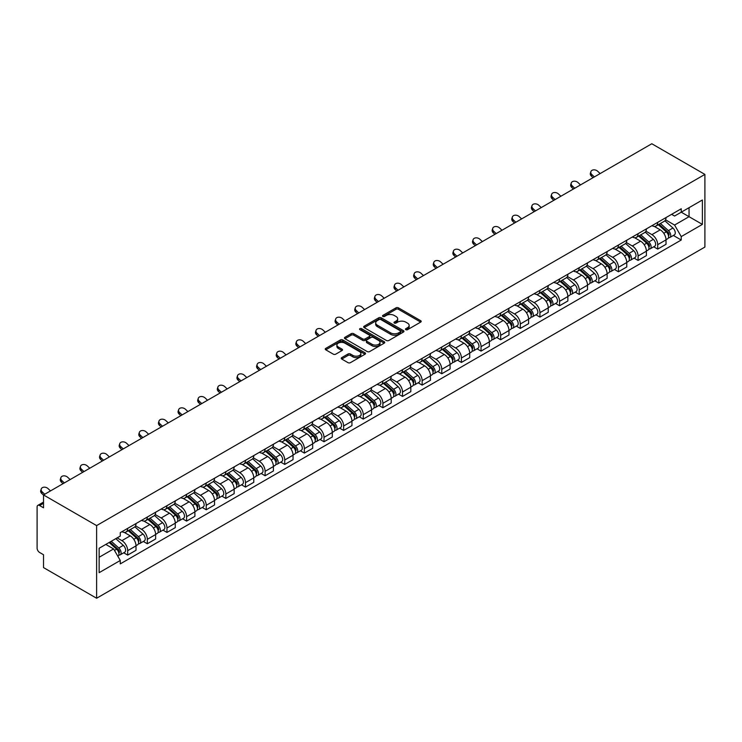 <?xml version="1.0" encoding="UTF-8"?>
<svg xmlns="http://www.w3.org/2000/svg" width="742" height="742" viewBox="0 0 742 742"><rect width="100%" height="100%" fill="white"/><g stroke="black" fill="none" stroke-linecap="round" stroke-linejoin="round"><path stroke-width="1.11" d="M405.828 329.68A1.224 0.705 0 0 0 407.562 329.68L420.677 322.102A1.744 1.011 0 0 0 421.196 321.397A1.744 1.011 0 0 0 420.677 320.683L398.445 307.847A1.744 1.011 0 0 0 395.978 307.847L382.853 315.424A1.224 0.705 0 0 0 382.501 315.916A1.224 0.705 0 0 0 382.853 316.417A1.224 0.705 0 0 0 384.588 316.417L386.285 315.443A5.593 3.228 0 0 1 394.188 315.443L396.043 316.509A5.593 3.228 0 0 1 397.675 318.791A5.593 3.228 0 0 1 396.043 321.073L394.345 322.056A1.224 0.705 0 0 0 393.983 322.547A1.224 0.705 0 0 0 394.345 323.048A1.224 0.705 0 0 0 396.07 323.048L397.768 322.074A5.593 3.228 0 0 1 405.67 322.074L407.525 323.141A5.593 3.228 0 0 1 409.167 325.423A5.593 3.228 0 0 1 407.525 327.704L405.828 328.687A1.224 0.705 0 0 0 405.466 329.188A1.224 0.705 0 0 0 405.828 329.68L405.828 328.687M341.756 357.616A1.744 1.011 0 0 0 341.246 358.33A1.744 1.011 0 0 0 341.756 359.045L347.989 362.643A1.744 1.011 0 0 0 350.465 362.643L365.036 354.231A1.744 1.011 0 0 0 365.546 353.517A1.744 1.011 0 0 0 365.036 352.802L342.804 339.966A1.744 1.011 0 0 0 340.337 339.966L325.757 348.388A1.744 1.011 0 0 0 325.246 349.102A1.744 1.011 0 0 0 325.757 349.807L333.297 354.157A1.744 1.011 0 0 0 335.764 354.157L342.006 350.558A1.744 1.011 0 0 0 342.516 349.844A1.744 1.011 0 0 0 342.006 349.13L338.269 346.978A4.675 2.699 0 0 1 336.896 345.067A4.675 2.699 0 0 1 339.78 342.572A4.675 2.699 0 0 1 344.872 343.156L359.508 351.615A4.675 2.699 0 0 1 360.881 353.517A4.675 2.699 0 0 1 357.996 356.012A4.675 2.699 0 0 1 352.904 355.427L350.465 354.017A1.744 1.011 0 0 0 347.989 354.017L341.756 357.616L341.756 359.045M96.618 525.596L43.518 494.942L651.801 143.753L704.9 174.407L96.618 525.596L96.618 598.247L704.9 247.058L704.9 174.407M386.406 340.467A1.744 1.011 0 0 0 388.873 340.467L403.453 332.054A1.744 1.011 0 0 0 403.963 331.34A1.744 1.011 0 0 0 403.453 330.626L381.221 317.789A1.744 1.011 0 0 0 378.745 317.789L364.174 326.211A1.744 1.011 0 0 0 363.663 326.916A1.744 1.011 0 0 0 364.174 327.63L386.406 340.467M360.399 329.949A1.224 0.705 0 0 1 361.642 330.116L361.642 328.669L384.245 341.719A1.744 1.011 0 0 1 384.755 342.433A1.744 1.011 0 0 1 384.245 343.147L369.674 351.56A1.744 1.011 0 0 1 367.197 351.56L344.965 338.723L351.207 335.143L351.207 333.696L344.965 337.295A1.744 1.011 0 0 0 344.455 338.009A1.744 1.011 0 0 0 344.965 338.723L344.965 337.295M351.207 335.143A1.744 1.011 0 0 1 353.674 335.143L353.674 333.696A1.744 1.011 0 0 0 351.207 333.696M353.674 333.696L362.69 338.899A1.744 1.011 0 0 0 365.157 338.899L369.303 336.516A1.744 1.011 0 0 0 369.813 335.801A1.744 1.011 0 0 0 369.303 335.087L359.916 329.661A1.224 0.705 0 0 1 359.555 329.17A1.224 0.705 0 0 1 360.306 328.511A1.224 0.705 0 0 1 361.642 328.669M43.518 494.942L43.518 507.797L39.614 505.543A3.562 2.059 -120 0 0 37.833 505.367A3.562 2.059 -120 0 0 37.1 506.999L37.1 548.115A3.562 2.059 -120 0 0 39.614 552.475L43.518 554.728L43.518 567.593L96.618 598.247M657.709 222.359A8.19 4.73 60 0 1 656.021 226.032L664.322 221.237A8.19 4.73 -120 0 0 666.019 217.564M645.93 231.17L651.921 234.639A8.19 4.73 60 0 1 657.709 244.665L666.019 239.87A8.19 4.73 -120 0 0 660.232 229.844L654.286 226.412M666.019 239.87L666.019 244.303L657.709 249.099L653.73 246.798M656.021 226.032A8.19 4.73 60 0 1 651.986 225.661M657.709 244.665L657.709 249.099M638.083 233.693A8.19 4.73 60 0 1 636.386 237.366L644.696 232.571A8.19 4.73 -120 0 0 646.384 228.898M634.104 258.133L638.083 260.423L646.384 255.628L646.384 251.204A8.19 4.73 -120 0 0 640.596 241.178L634.651 237.746M636.386 237.366A8.19 4.73 60 0 1 632.36 236.995M626.294 242.504L632.295 245.973A8.19 4.73 60 0 1 638.083 255.999L638.083 260.423M618.448 245.027A8.19 4.73 60 0 1 616.76 248.7L625.061 243.905A8.19 4.73 -120 0 0 626.758 240.232M614.469 269.467L618.448 271.757L626.758 266.962L626.758 262.538A8.19 4.73 -120 0 0 620.971 252.512L615.025 249.08M616.76 248.7A8.19 4.73 60 0 1 612.725 248.329M606.668 253.838L612.66 257.307A8.19 4.73 60 0 1 618.448 267.333L618.448 271.757M598.822 256.361A8.19 4.73 60 0 1 597.124 260.034L605.435 255.239A8.19 4.73 -120 0 0 607.123 251.566M594.843 280.791L598.822 283.092L607.123 278.296L607.123 273.872A8.19 4.73 -120 0 0 601.335 263.846L595.39 260.414M597.124 260.034A8.19 4.73 60 0 1 593.099 259.663M587.033 265.172L593.034 268.641A8.19 4.73 60 0 1 598.822 278.658L598.822 283.092M579.196 267.695A8.19 4.73 60 0 1 577.499 271.368L585.8 266.573A8.19 4.73 -120 0 0 587.497 262.9M575.208 292.125L579.196 294.426L587.497 289.63L587.497 285.197A8.19 4.73 -120 0 0 581.709 275.18L575.764 271.739M577.499 271.368A8.19 4.73 60 0 1 573.464 270.997M567.407 276.506L573.399 279.966A8.19 4.73 60 0 1 579.196 289.992L579.196 294.426M559.561 279.029A8.19 4.73 60 0 1 557.863 282.702L566.174 277.907A8.19 4.73 -120 0 0 567.871 274.234M555.582 303.459L559.561 305.76L567.871 300.964L567.871 296.531A8.19 4.73 -120 0 0 562.074 286.505L556.138 283.073M557.863 282.702A8.19 4.73 60 0 1 553.838 282.331M547.772 287.84L553.773 291.3A8.19 4.73 60 0 1 559.561 301.326L559.561 305.76M539.935 290.363A8.19 4.73 60 0 1 538.238 294.036L546.539 289.241A8.19 4.73 -120 0 0 548.236 285.568M535.947 314.793L539.935 317.094L548.236 312.299L548.236 307.865A8.19 4.73 -120 0 0 542.448 297.839L536.503 294.407M538.238 294.036A8.19 4.73 60 0 1 534.203 293.665M528.146 299.174L534.147 302.634A8.19 4.73 60 0 1 539.935 312.66L539.935 317.094M520.3 301.688A8.19 4.73 60 0 1 518.602 305.37L526.913 300.575A8.19 4.73 -120 0 0 528.61 296.902M516.321 326.128L520.3 328.428L528.61 323.633L528.61 319.199A8.19 4.73 -120 0 0 522.822 309.173L516.877 305.741M518.602 305.37A8.19 4.73 60 0 1 514.577 304.999M508.511 310.508L514.512 313.968A8.19 4.73 60 0 1 520.3 323.994L520.3 328.428M500.674 313.022A8.19 4.73 60 0 1 498.976 316.704L507.278 311.909A8.19 4.73 -120 0 0 508.975 308.227M496.686 337.462L500.674 339.762L508.975 334.967L508.975 330.533A8.19 4.73 -120 0 0 503.187 320.507L497.242 317.075M498.976 316.704A8.19 4.73 60 0 1 494.951 316.333M488.885 321.842L494.886 325.302A8.19 4.73 60 0 1 500.674 335.328L500.674 339.762M481.039 324.356A8.19 4.73 60 0 1 479.351 328.038L487.652 323.243A8.19 4.73 -120 0 0 489.349 319.561M477.06 348.796L481.039 351.096L489.349 346.301L489.349 341.867A8.19 4.73 -120 0 0 483.561 331.841L477.616 328.409M479.351 328.038A8.19 4.73 60 0 1 475.316 327.667M469.259 333.177L475.251 336.636A8.19 4.73 60 0 1 481.039 346.662L481.039 351.096M461.413 335.69A8.19 4.73 60 0 1 459.715 339.363L468.026 334.568A8.19 4.73 -120 0 0 469.714 330.895M457.434 360.13L461.413 362.43L469.714 357.635L469.714 353.201A8.19 4.73 -120 0 0 463.926 343.175L457.981 339.743M459.715 339.363A8.19 4.73 60 0 1 455.69 339.001M449.624 344.511L455.625 347.97A8.19 4.73 60 0 1 461.413 357.996L461.413 362.43M441.778 347.024A8.19 4.73 60 0 1 440.089 350.697L448.391 345.902A8.19 4.73 -120 0 0 450.088 342.229M437.799 371.464L441.778 373.764L450.088 368.969L450.088 364.535A8.19 4.73 -120 0 0 444.3 354.509L438.355 351.077M440.089 350.697A8.19 4.73 60 0 1 436.055 350.335M429.998 355.845L435.99 359.304A8.19 4.73 60 0 1 441.778 369.33L441.778 373.764M422.152 358.358A8.19 4.73 60 0 1 420.454 362.031L428.765 357.236A8.19 4.73 -120 0 0 430.453 353.563M418.173 382.798L422.152 385.098L430.453 380.303L430.453 375.869A8.19 4.73 -120 0 0 424.665 365.843L418.72 362.411M420.454 362.031A8.19 4.73 60 0 1 416.429 361.66M410.363 367.169L416.364 370.638A8.19 4.73 60 0 1 422.152 380.665L422.152 385.098M402.516 369.692A8.19 4.73 60 0 1 400.828 373.365L409.13 368.57A8.19 4.73 -120 0 0 410.827 364.897M398.537 394.132L402.526 396.432L410.827 391.637L410.827 387.203A8.19 4.73 -120 0 0 405.039 377.177L399.094 373.745M400.828 373.365A8.19 4.73 60 0 1 396.794 372.994M390.737 378.503L396.729 381.972A8.19 4.73 60 0 1 402.526 391.999L402.526 396.432M382.891 381.026A8.19 4.73 60 0 1 381.193 384.699L389.504 379.904A8.19 4.73 -120 0 0 391.192 376.231M378.912 405.466L382.891 407.757L391.201 402.962L391.201 398.537A8.19 4.73 -120 0 0 385.404 388.511L379.468 385.079M381.193 384.699A8.19 4.73 60 0 1 377.168 384.328M371.102 389.838L377.103 393.306A8.19 4.73 60 0 1 382.891 403.333L382.891 407.757M363.265 392.36A8.19 4.73 60 0 1 361.567 396.033L369.868 391.238A8.19 4.73 -120 0 0 371.566 387.565M359.276 416.791L363.265 419.091L371.566 414.296L371.566 409.872A8.19 4.73 -120 0 0 365.778 399.845L359.833 396.413M361.567 396.033A8.19 4.73 60 0 1 357.533 395.662M351.476 401.172L357.477 404.64A8.19 4.73 60 0 1 363.265 414.667L363.265 419.091M343.629 403.694A8.19 4.73 60 0 1 341.932 407.367L350.243 402.572A8.19 4.73 -120 0 0 351.94 398.899M339.65 428.125L343.629 430.425L351.94 425.63L351.94 421.206A8.19 4.73 -120 0 0 346.152 411.179L340.207 407.748M341.932 407.367A8.19 4.73 60 0 1 337.907 406.996M331.841 412.506L337.842 415.974A8.19 4.73 60 0 1 343.629 425.991L343.629 430.425M324.004 415.028A8.19 4.73 60 0 1 322.306 418.701L330.607 413.906A8.19 4.73 -120 0 0 332.305 410.233M320.015 439.459L324.004 441.759L332.305 436.964L332.305 432.53A8.19 4.73 -120 0 0 326.517 422.504L320.572 419.072M322.306 418.701A8.19 4.73 60 0 1 318.272 418.33M312.215 423.84L318.216 427.299A8.19 4.73 60 0 1 324.004 437.326L324.004 441.759M304.368 426.362A8.19 4.73 60 0 1 302.671 430.035L310.981 425.24A8.19 4.73 -120 0 0 312.679 421.567M300.389 450.793L304.368 453.093L312.679 448.298L312.679 443.864A8.19 4.73 -120 0 0 306.891 433.838L300.946 430.406M302.671 430.035A8.19 4.73 60 0 1 298.646 429.664M292.58 435.174L298.581 438.633A8.19 4.73 60 0 1 304.368 448.66L304.368 453.093M284.743 437.697A8.19 4.73 60 0 1 283.045 441.369L291.346 436.574A8.19 4.73 -120 0 0 293.044 432.901M280.764 462.127L284.743 464.427L293.044 459.632L293.044 455.198A8.19 4.73 -120 0 0 287.256 445.172L281.311 441.74M283.045 441.369A8.19 4.73 60 0 1 279.02 440.998M272.954 446.508L278.955 449.967A8.19 4.73 60 0 1 284.743 459.994L284.743 464.427M265.107 449.021A8.19 4.73 60 0 1 263.419 452.703L271.72 447.908A8.19 4.73 -120 0 0 273.418 444.226M261.128 473.461L265.107 475.761L273.418 470.966L273.418 466.532A8.19 4.73 -120 0 0 267.63 456.506L261.685 453.074M263.419 452.703A8.19 4.73 60 0 1 259.385 452.332M253.328 457.842L259.32 461.301A8.19 4.73 60 0 1 265.107 471.328L265.107 475.761M245.481 460.355A8.19 4.73 60 0 1 243.784 464.038L252.095 459.242A8.19 4.73 -120 0 0 253.783 455.56M241.502 484.795L245.481 487.095L253.783 482.3L253.783 477.867A8.19 4.73 -120 0 0 247.995 467.84L242.05 464.409M243.784 464.038A8.19 4.73 60 0 1 239.759 463.667M233.693 469.176L239.694 472.635A8.19 4.73 60 0 1 245.481 482.662L245.481 487.095M225.846 471.689A8.19 4.73 60 0 1 224.158 475.362L232.459 470.576A8.19 4.73 -120 0 0 234.157 466.894M221.867 496.129L225.846 498.429L234.157 493.634L234.157 489.201A8.19 4.73 -120 0 0 228.369 479.174L222.424 475.743M224.158 475.362A8.19 4.73 60 0 1 220.124 475.001M214.067 480.51L220.059 483.969A8.19 4.73 60 0 1 225.846 493.996L225.846 498.429M206.22 483.023A8.19 4.73 60 0 1 204.523 486.696L212.833 481.901A8.19 4.73 -120 0 0 214.521 478.228M202.241 507.463L206.22 509.763L214.521 504.968L214.521 500.535A8.19 4.73 -120 0 0 208.734 490.508L202.789 487.077M204.523 486.696A8.19 4.73 60 0 1 200.498 486.335M194.432 491.844L200.433 495.304A8.19 4.73 60 0 1 206.22 505.33L206.22 509.763M186.594 494.358A8.19 4.73 60 0 1 184.897 498.03L193.198 493.235A8.19 4.73 -120 0 0 194.896 489.562M182.606 518.797L186.594 521.097L194.896 516.302L194.896 511.869A8.19 4.73 -120 0 0 189.108 501.842L183.163 498.411M184.897 498.03A8.19 4.73 60 0 1 180.863 497.659M174.806 503.178L180.798 506.638A8.19 4.73 60 0 1 186.594 516.664L186.594 521.097M166.959 505.692A8.19 4.73 60 0 1 165.262 509.364L173.572 504.569A8.19 4.73 -120 0 0 175.27 500.896M162.98 530.131L166.959 532.431L175.27 527.636L175.27 523.203A8.19 4.73 -120 0 0 169.473 513.176L163.537 509.745M165.262 509.364A8.19 4.73 60 0 1 161.237 508.993M155.171 514.503L161.172 517.972A8.19 4.73 60 0 1 166.959 527.998L166.959 532.431M147.333 517.026A8.19 4.73 60 0 1 145.636 520.698L153.937 515.903A8.19 4.73 -120 0 0 155.635 512.23M143.345 541.465L147.333 543.756L155.635 538.97L155.635 534.537A8.19 4.73 -120 0 0 149.847 524.511L143.902 521.079M145.636 520.698A8.19 4.73 60 0 1 141.601 520.327M135.545 525.837L141.546 529.306A8.19 4.73 60 0 1 147.333 539.332L147.333 543.756M127.698 528.36A8.19 4.73 60 0 1 126.001 532.033L134.311 527.237A8.19 4.73 -120 0 0 136.009 523.564M123.719 552.799L127.698 555.09L136.009 550.295L136.009 545.871A8.19 4.73 -120 0 0 130.221 535.845L124.276 532.413M126.001 532.033A8.19 4.73 60 0 1 121.976 531.662M117.134 537.876L121.911 540.64A8.19 4.73 60 0 1 127.698 550.666L127.698 555.09M671.621 214.327L674.571 216.043L702.386 199.988L689.049 207.686L689.049 216.692L674.571 225.049L665.555 219.836M99.14 557.27L113.609 548.922L120.278 560.47L99.14 572.676L99.14 548.264L120.278 536.058L120.278 532.645L681.239 208.771L681.239 212.184L702.386 224.39L681.239 236.596L674.571 225.049M702.386 199.988L702.386 224.39M120.278 560.47L120.278 563.883L681.239 240.009L681.239 236.596M113.609 548.922L105.809 544.415M673.365 235.464L681.239 240.009M406.319 329.856L407.525 329.16A5.593 3.228 0 0 0 409.167 326.879L409.167 325.423M397.675 318.791L397.675 320.247A5.593 3.228 0 0 1 396.043 322.529L394.827 323.224M420.677 320.683L420.677 322.102L398.445 309.293A1.744 1.011 0 0 0 395.978 309.293L383.345 316.593M403.425 332.064L381.221 319.245A1.744 1.011 0 0 0 378.745 319.245L364.192 327.649L364.174 326.211M400.365 331.841A1.224 0.705 0 0 0 400.717 331.34A1.224 0.705 0 0 0 400.365 330.839L380.85 319.579A1.224 0.705 0 0 0 379.116 319.579L377.326 320.609A5.593 3.228 0 0 0 375.693 322.891A5.593 3.228 0 0 0 377.326 325.172L390.663 332.87A5.593 3.228 0 0 0 398.575 332.87L400.365 331.841L400.365 333.297A1.224 0.705 0 0 0 400.717 332.796L400.717 331.34M375.693 322.891L375.693 324.347A5.593 3.228 0 0 0 377.326 326.628L377.326 325.172M400.365 333.297L398.575 334.327A5.593 3.228 0 0 1 390.663 334.327L377.326 326.628M353.674 335.143L362.69 340.355A1.744 1.011 0 0 0 365.157 340.355L369.303 337.962A1.744 1.011 0 0 0 369.813 337.248L369.813 335.801M361.642 330.116L384.217 343.156M372.048 344.297A4.675 2.699 0 0 0 377.14 344.891A4.675 2.699 0 0 0 380.025 342.396A4.675 2.699 0 0 0 378.652 340.485L373.495 337.508A1.744 1.011 0 0 0 371.028 337.508L366.891 339.901A1.744 1.011 0 0 0 366.381 340.615A1.744 1.011 0 0 0 366.891 341.32L372.048 344.297L372.048 345.753A4.675 2.699 0 0 0 377.14 346.338A4.675 2.699 0 0 0 380.025 343.843L380.025 342.396M366.381 340.615L366.381 342.062A1.744 1.011 0 0 0 366.891 342.776L366.891 341.32M372.048 345.753L366.891 342.776M360.881 353.517L360.881 354.973A4.675 2.699 0 0 1 357.996 357.468A4.675 2.699 0 0 1 352.904 356.883L350.465 355.474A1.744 1.011 0 0 0 347.989 355.474L341.774 359.063M336.896 345.067L336.896 346.523A4.675 2.699 0 0 0 338.269 348.425L338.269 346.978M341.979 350.576L338.269 348.425M365.018 354.249L342.804 341.422A1.744 1.011 0 0 0 340.337 341.422L325.784 349.825M658.284 224.724L666.279 231.866A4.452 2.569 60 0 1 667.679 238.748L666.019 239.703M658.488 224.919L662.254 227.089M659.091 224.26L667.986 232.2A2.133 1.234 60 0 1 668.663 235.502A2.133 1.234 60 0 1 668.468 235.585M660.417 223.49L668.421 230.632A4.452 2.569 60 0 1 669.813 237.505A4.452 2.569 60 0 1 668.468 237.653M664.878 220.81L672.948 228.017A4.452 2.569 60 0 1 674.348 234.889L669.813 237.505M600.148 173.572L597.672 171.254A4.09 2.959 17.7 0 0 593.711 169.853A4.09 2.959 17.7 0 0 590.873 171.68A4.09 2.959 17.7 0 0 591.875 174.593L591.393 176.114A4.09 2.959 -162.3 0 1 590.391 173.201L590.873 171.68M594.361 176.911L591.875 174.593M591.393 176.114L593.053 177.672M638.649 236.058L646.653 243.2A4.452 2.569 60 0 1 648.044 250.082L646.384 251.037M638.862 236.253L642.628 238.423M639.456 235.594L648.36 243.534A2.133 1.234 60 0 1 649.027 246.836A2.133 1.234 60 0 1 648.833 246.919M640.791 234.824L648.786 241.966A4.452 2.569 60 0 1 650.187 248.839A4.452 2.569 60 0 1 648.842 248.987M645.252 232.144L653.322 239.351A4.452 2.569 60 0 1 654.713 246.223L650.187 248.839M619.023 247.392L627.018 254.534A4.452 2.569 60 0 1 628.418 261.407L626.758 262.371M619.236 247.587L622.992 249.757M619.83 246.928L628.724 254.868A2.133 1.234 60 0 1 629.402 258.17A2.133 1.234 60 0 1 629.207 258.253M621.156 246.158L629.16 253.3A4.452 2.569 60 0 1 630.552 260.173A4.452 2.569 60 0 1 629.207 260.321M625.617 243.478L633.687 250.685A4.452 2.569 60 0 1 635.087 257.557L630.552 260.173M580.513 184.906L578.037 182.588A4.09 2.959 17.7 0 0 574.085 181.187A4.09 2.959 17.7 0 0 571.247 183.005A4.09 2.959 17.7 0 0 572.249 185.927L571.767 187.448A4.09 2.959 -162.3 0 1 570.756 184.535L571.247 183.005M574.725 188.245L572.249 185.927M571.767 187.448L573.418 189.006M560.887 196.24L558.411 193.912A4.09 2.959 17.7 0 0 554.459 192.512A4.09 2.959 17.7 0 0 551.612 194.339A4.09 2.959 17.7 0 0 552.623 197.261L552.131 198.782A4.09 2.959 -162.3 0 1 551.13 195.869L551.612 194.339M555.099 199.579L552.623 197.261M552.131 198.782L553.792 200.34M599.388 258.726L607.392 265.868A4.452 2.569 60 0 1 608.783 272.741L607.123 273.705M599.601 258.912L603.367 261.091M600.195 258.262L609.099 266.202A2.133 1.234 60 0 1 609.766 269.504A2.133 1.234 60 0 1 609.572 269.587M601.53 257.493L609.525 264.634A4.452 2.569 60 0 1 610.926 271.507A4.452 2.569 60 0 1 609.581 271.655M605.991 254.812L614.061 262.019A4.452 2.569 60 0 1 615.452 268.892L610.926 271.507M579.762 270.06L587.757 277.202A4.452 2.569 60 0 1 589.157 284.075L587.497 285.039M579.975 270.246L583.741 272.425M580.569 269.596L589.463 277.536A2.133 1.234 60 0 1 590.14 280.838A2.133 1.234 60 0 1 589.946 280.912M581.895 268.827L589.899 275.959A4.452 2.569 60 0 1 591.291 282.841A4.452 2.569 60 0 1 589.955 282.99M586.356 266.146L594.425 273.344A4.452 2.569 60 0 1 595.826 280.226L591.291 282.841M560.127 281.394L568.131 288.536A4.452 2.569 60 0 1 569.522 295.409L567.862 296.373M560.34 281.58L564.106 283.759M560.933 280.93L569.837 288.87A2.133 1.234 60 0 1 570.505 292.172A2.133 1.234 60 0 1 570.31 292.246M562.269 280.161L570.264 287.293A4.452 2.569 60 0 1 571.665 294.175A4.452 2.569 60 0 1 570.32 294.314M566.73 277.48L574.8 284.678A4.452 2.569 60 0 1 576.191 291.56L571.665 294.175M541.252 207.575L538.775 205.246A4.09 2.959 17.7 0 0 534.824 203.846A4.09 2.959 17.7 0 0 531.986 205.673A4.09 2.959 17.7 0 0 532.988 208.595L532.506 210.116A4.09 2.959 -162.3 0 1 531.495 207.194L531.986 205.673M535.464 210.913L532.988 208.595M532.506 210.116L534.166 211.665M521.626 218.909L519.15 216.581A4.09 2.959 17.7 0 0 515.198 215.18A4.09 2.959 17.7 0 0 512.351 217.007A4.09 2.959 17.7 0 0 513.362 219.929L512.87 221.45A4.09 2.959 -162.3 0 1 511.869 218.528L512.351 217.007M515.838 222.248L513.362 219.929M512.87 221.45L514.531 222.999M502 230.243L499.514 227.915A4.09 2.959 17.7 0 0 495.563 226.514A4.09 2.959 17.7 0 0 492.725 228.341A4.09 2.959 17.7 0 0 493.727 231.263L493.244 232.784A4.09 2.959 -162.3 0 1 492.234 229.862L492.725 228.341M496.203 233.582L493.727 231.263M493.244 232.784L494.905 234.333M540.501 292.728L548.496 299.861A4.452 2.569 60 0 1 549.896 306.743L548.236 307.698M540.714 292.914L544.48 295.093M541.308 292.265L550.212 300.204A2.133 1.234 60 0 1 550.879 303.506A2.133 1.234 60 0 1 550.685 303.58M542.643 291.495L550.638 298.627A4.452 2.569 60 0 1 552.039 305.509A4.452 2.569 60 0 1 550.694 305.648M547.095 288.814L555.164 296.012A4.452 2.569 60 0 1 556.565 302.894L552.039 305.509M482.365 241.577L479.888 239.249A4.09 2.959 17.7 0 0 475.937 237.848A4.09 2.959 17.7 0 0 473.09 239.675A4.09 2.959 17.7 0 0 474.101 242.588L473.609 244.118A4.09 2.959 -162.3 0 1 472.608 241.196L473.09 239.675M476.577 244.916L474.101 242.588M473.609 244.118L475.27 245.667M520.865 304.062L528.87 311.195A4.452 2.569 60 0 1 530.261 318.077L528.601 319.032M521.079 304.248L524.844 306.427M521.672 303.599L530.576 311.538A2.133 1.234 60 0 1 531.244 314.84A2.133 1.234 60 0 1 531.049 314.914M523.008 302.829L531.003 309.961A4.452 2.569 60 0 1 532.404 316.843A4.452 2.569 60 0 1 531.059 316.982M527.469 300.148L535.538 307.346A4.452 2.569 60 0 1 536.93 314.228L532.404 316.843M462.739 252.901L460.253 250.583A4.09 2.959 17.7 0 0 456.302 249.182A4.09 2.959 17.7 0 0 453.464 251.009A4.09 2.959 17.7 0 0 454.466 253.922L453.983 255.452A4.09 2.959 -162.3 0 1 452.982 252.53L453.464 251.009M456.951 256.25L454.466 253.922M453.983 255.452L455.644 257.001M501.24 315.396L509.235 322.529A4.452 2.569 60 0 1 510.635 329.411L508.975 330.366M501.453 315.582L505.219 317.752M502.046 314.923L510.95 322.872A2.133 1.234 60 0 1 511.618 326.174A2.133 1.234 60 0 1 511.423 326.248M503.382 314.163L511.377 321.295A4.452 2.569 60 0 1 512.778 328.177A4.452 2.569 60 0 1 511.433 328.316M507.834 311.482L515.903 318.68A4.452 2.569 60 0 1 517.304 325.562L512.778 328.177M443.104 264.235L440.627 261.917A4.09 2.959 17.7 0 0 436.676 260.516A4.09 2.959 17.7 0 0 433.838 262.343A4.09 2.959 17.7 0 0 434.84 265.256L434.348 266.777A4.09 2.959 -162.3 0 1 433.347 263.864L433.838 262.343M437.316 267.584L434.84 265.256M434.348 266.777L436.008 268.335M481.614 326.73L489.609 333.863A4.452 2.569 60 0 1 491.009 340.745L489.349 341.7M481.818 326.916L485.583 329.086M482.421 326.257L491.315 334.206A2.133 1.234 60 0 1 491.983 337.508A2.133 1.234 60 0 1 491.788 337.582M483.747 325.488L491.751 332.629A4.452 2.569 60 0 1 493.142 339.511A4.452 2.569 60 0 1 491.798 339.65M488.208 322.816L496.277 330.014A4.452 2.569 60 0 1 497.678 336.896L493.142 339.511M423.478 275.57L421.002 273.251A4.09 2.959 17.7 0 0 417.041 271.85A4.09 2.959 17.7 0 0 414.203 273.677A4.09 2.959 17.7 0 0 415.205 276.59L414.722 278.111A4.09 2.959 -162.3 0 1 413.721 275.199L414.203 273.677M417.69 278.918L415.205 276.59M414.722 278.111L416.383 279.669M461.978 338.064L469.983 345.197A4.452 2.569 60 0 1 471.374 352.079L469.714 353.034M462.192 338.25L465.957 340.42M462.785 337.591L471.689 345.54A2.133 1.234 60 0 1 472.357 348.842A2.133 1.234 60 0 1 472.162 348.916M464.121 336.822L472.116 343.963A4.452 2.569 60 0 1 473.517 350.845A4.452 2.569 60 0 1 472.172 350.985M468.582 334.15L476.652 341.348A4.452 2.569 60 0 1 478.043 348.23L473.517 350.845M403.843 286.904L401.366 284.585A4.09 2.959 17.7 0 0 397.415 283.184A4.09 2.959 17.7 0 0 394.577 285.011A4.09 2.959 17.7 0 0 395.579 287.924L395.096 289.445A4.09 2.959 -162.3 0 1 394.085 286.533L394.577 285.011M398.055 290.252L395.579 287.924M395.096 289.445L396.747 291.003M442.353 349.389L450.348 356.531A4.452 2.569 60 0 1 451.748 363.413L450.088 364.368M442.557 349.584L446.322 351.754M443.159 348.925L452.054 356.874A2.133 1.234 60 0 1 452.731 360.176A2.133 1.234 60 0 1 452.537 360.25M444.486 348.156L452.49 355.297A4.452 2.569 60 0 1 453.881 362.179A4.452 2.569 60 0 1 452.537 362.319M448.947 345.484L457.016 352.682A4.452 2.569 60 0 1 458.417 359.564L453.881 362.179M384.217 298.238L381.74 295.919A4.09 2.959 17.7 0 0 377.78 294.518A4.09 2.959 17.7 0 0 374.942 296.346A4.09 2.959 17.7 0 0 375.953 299.258L375.461 300.779A4.09 2.959 -162.3 0 1 374.46 297.867L374.942 296.346M378.429 301.577L375.953 299.258M375.461 300.779L377.122 302.337M422.717 360.723L430.722 367.865A4.452 2.569 60 0 1 432.113 374.747L430.453 375.702M422.931 360.918L426.696 363.088M423.524 360.26L432.428 368.199A2.133 1.234 60 0 1 433.096 371.51A2.133 1.234 60 0 1 432.901 371.584M424.86 359.49L432.855 366.631A4.452 2.569 60 0 1 434.255 373.514A4.452 2.569 60 0 1 432.911 373.653M429.321 356.819L437.39 364.016A4.452 2.569 60 0 1 438.782 370.898L434.255 373.514M364.582 309.572L362.105 307.253A4.09 2.959 17.7 0 0 358.154 305.852A4.09 2.959 17.7 0 0 355.316 307.68A4.09 2.959 17.7 0 0 356.318 310.592L355.835 312.113A4.09 2.959 -162.3 0 1 354.824 309.201L355.316 307.68M358.794 312.911L356.318 310.592M355.835 312.113L357.486 313.671M403.091 372.057L411.087 379.199A4.452 2.569 60 0 1 412.487 386.081L410.827 387.036M403.305 372.252L407.07 374.422M403.898 371.594L412.793 379.533A2.133 1.234 60 0 1 413.47 382.835A2.133 1.234 60 0 1 413.275 382.918M405.225 370.824L413.229 377.966A4.452 2.569 60 0 1 414.62 384.838A4.452 2.569 60 0 1 413.285 384.987M409.686 368.143L417.755 375.35A4.452 2.569 60 0 1 419.156 382.223L414.62 384.838M344.956 320.906L342.479 318.587A4.09 2.959 17.7 0 0 338.528 317.186A4.09 2.959 17.7 0 0 335.681 319.004A4.09 2.959 17.7 0 0 336.692 321.926L336.2 323.447A4.09 2.959 -162.3 0 1 335.198 320.535L335.681 319.004M339.168 324.245L336.692 321.926M336.2 323.447L337.86 325.005M383.456 383.391L391.461 390.533A4.452 2.569 60 0 1 392.852 397.415L391.192 398.371M383.67 383.586L387.435 385.757M384.263 382.928L393.167 390.867A2.133 1.234 60 0 1 393.835 394.169A2.133 1.234 60 0 1 393.64 394.252M385.599 382.158L393.594 389.3A4.452 2.569 60 0 1 394.994 396.172A4.452 2.569 60 0 1 393.65 396.321M390.06 379.477L398.129 386.684A4.452 2.569 60 0 1 399.521 393.557L394.994 396.172M325.33 332.24L322.844 329.921A4.09 2.959 17.7 0 0 318.893 328.511A4.09 2.959 17.7 0 0 316.055 330.338A4.09 2.959 17.7 0 0 317.057 333.26L316.574 334.781A4.09 2.959 -162.3 0 1 315.563 331.869L316.055 330.338M319.533 335.579L317.057 333.26M316.574 334.781L318.235 336.339M363.83 394.725L371.825 401.867A4.452 2.569 60 0 1 373.226 408.74L371.566 409.705M364.044 394.92L367.809 397.091M364.637 394.262L373.532 402.201A2.133 1.234 60 0 1 374.209 405.503A2.133 1.234 60 0 1 374.014 405.586M365.964 393.492L373.968 400.634A4.452 2.569 60 0 1 375.359 407.506A4.452 2.569 60 0 1 374.024 407.655M370.425 390.811L378.494 398.018A4.452 2.569 60 0 1 379.895 404.891L375.359 407.506M305.695 343.574L303.218 341.246A4.09 2.959 17.7 0 0 299.267 339.845A4.09 2.959 17.7 0 0 296.42 341.672A4.09 2.959 17.7 0 0 297.431 344.594L296.939 346.115A4.09 2.959 -162.3 0 1 295.937 343.203L296.42 341.672M299.907 346.913L297.431 344.594M296.939 346.115L298.599 347.664M344.195 406.06L352.2 413.201A4.452 2.569 60 0 1 353.591 420.074L351.931 421.039M344.409 406.245L348.174 408.425M345.002 405.596L353.906 413.535A2.133 1.234 60 0 1 354.574 416.837A2.133 1.234 60 0 1 354.379 416.921M346.338 404.826L354.333 411.958A4.452 2.569 60 0 1 355.733 418.84A4.452 2.569 60 0 1 354.388 418.989M350.799 402.145L358.868 409.352A4.452 2.569 60 0 1 360.26 416.225L355.733 418.84M286.069 354.908L283.583 352.58A4.09 2.959 17.7 0 0 279.632 351.179A4.09 2.959 17.7 0 0 276.794 353.007A4.09 2.959 17.7 0 0 277.796 355.928L277.313 357.449A4.09 2.959 -162.3 0 1 276.312 354.528L276.794 353.007M280.281 358.247L277.796 355.928M277.313 357.449L278.973 358.998M324.569 417.394L332.564 424.535A4.452 2.569 60 0 1 333.965 431.408L332.305 432.373M324.783 417.579L328.548 419.759M325.376 416.93L334.28 424.869A2.133 1.234 60 0 1 334.948 428.171A2.133 1.234 60 0 1 334.753 428.245M326.712 416.16L334.707 423.292A4.452 2.569 60 0 1 336.107 430.175A4.452 2.569 60 0 1 334.763 430.323M331.164 413.48L339.233 420.677A4.452 2.569 60 0 1 340.634 427.559L336.107 430.175M266.434 366.242L263.957 363.914A4.09 2.959 17.7 0 0 260.006 362.513A4.09 2.959 17.7 0 0 257.159 364.341A4.09 2.959 17.7 0 0 258.17 367.262L257.678 368.783A4.09 2.959 -162.3 0 1 256.676 365.862L257.159 364.341M260.646 369.581L258.17 367.262M257.678 368.783L259.338 370.332M304.934 428.728L312.938 435.86A4.452 2.569 60 0 1 314.33 442.742L312.679 443.707M305.147 428.913L308.913 431.093M305.741 428.264L314.645 436.203A2.133 1.234 60 0 1 315.313 439.505A2.133 1.234 60 0 1 315.118 439.579M307.077 427.494L315.081 434.627A4.452 2.569 60 0 1 316.472 441.509A4.452 2.569 60 0 1 315.127 441.648M311.538 424.814L319.607 432.011A4.452 2.569 60 0 1 321.008 438.893L316.472 441.509M246.808 377.576L244.322 375.248A4.09 2.959 17.7 0 0 240.371 373.847A4.09 2.959 17.7 0 0 237.533 375.675A4.09 2.959 17.7 0 0 238.534 378.596L238.052 380.117A4.09 2.959 -162.3 0 1 237.05 377.196L237.533 375.675M241.02 380.915L238.534 378.596M238.052 380.117L239.712 381.666M285.308 440.062L293.303 447.194A4.452 2.569 60 0 1 294.704 454.076L293.044 455.031M285.522 440.247L289.287 442.427M286.115 439.598L295.019 447.537A2.133 1.234 60 0 1 295.687 450.839A2.133 1.234 60 0 1 295.492 450.913M287.451 438.828L295.446 445.961A4.452 2.569 60 0 1 296.846 452.843A4.452 2.569 60 0 1 295.502 452.982M291.912 436.148L299.981 443.345A4.452 2.569 60 0 1 301.373 450.227L296.846 452.843M227.173 388.91L224.696 386.582A4.09 2.959 17.7 0 0 220.745 385.181A4.09 2.959 17.7 0 0 217.907 387.009A4.09 2.959 17.7 0 0 218.909 389.921L218.417 391.451A4.09 2.959 -162.3 0 1 217.415 388.53L217.907 387.009M221.385 392.249L218.909 389.921M218.417 391.451L220.077 393M265.682 451.396L273.677 458.528A4.452 2.569 60 0 1 275.078 465.41L273.418 466.366M265.886 451.581L269.652 453.761M266.489 450.932L275.384 458.871A2.133 1.234 60 0 1 276.061 462.173A2.133 1.234 60 0 1 275.866 462.247M267.816 450.162L275.82 457.295A4.452 2.569 60 0 1 277.211 464.177A4.452 2.569 60 0 1 275.866 464.316M272.277 447.482L280.346 454.679A4.452 2.569 60 0 1 281.747 461.561L277.211 464.177M207.547 400.235L205.07 397.916A4.09 2.959 17.7 0 0 201.11 396.516A4.09 2.959 17.7 0 0 198.272 398.343A4.09 2.959 17.7 0 0 199.273 401.255L198.791 402.785A4.09 2.959 -162.3 0 1 197.789 399.864L198.272 398.343M201.759 403.583L199.273 401.255M198.791 402.785L200.451 404.334M246.047 462.73L254.052 469.862A4.452 2.569 60 0 1 255.443 476.744L253.783 477.7M246.261 462.915L250.026 465.086M246.854 462.257L255.758 470.205A2.133 1.234 60 0 1 256.426 473.507A2.133 1.234 60 0 1 256.231 473.582M248.19 461.496L256.185 468.629A4.452 2.569 60 0 1 257.585 475.511A4.452 2.569 60 0 1 256.24 475.65M252.651 458.816L260.72 466.013A4.452 2.569 60 0 1 262.112 472.895L257.585 475.511M187.911 411.569L185.435 409.25A4.09 2.959 17.7 0 0 181.484 407.85A4.09 2.959 17.7 0 0 178.646 409.677A4.09 2.959 17.7 0 0 179.647 412.589L179.165 414.11A4.09 2.959 -162.3 0 1 178.154 411.198L178.646 409.677M182.124 414.917L179.647 412.589M179.165 414.11L180.816 415.668M226.421 474.064L234.416 481.196A4.452 2.569 60 0 1 235.817 488.078L234.157 489.034M226.635 474.249L230.391 476.42M227.228 473.591L236.123 481.539A2.133 1.234 60 0 1 236.8 484.841A2.133 1.234 60 0 1 236.605 484.916M228.555 472.821L236.559 479.963A4.452 2.569 60 0 1 237.95 486.845A4.452 2.569 60 0 1 236.605 486.984M233.016 470.15L241.085 477.347A4.452 2.569 60 0 1 242.486 484.229L237.95 486.845M168.286 422.903L165.809 420.584A4.09 2.959 17.7 0 0 161.858 419.184A4.09 2.959 17.7 0 0 159.011 421.011A4.09 2.959 17.7 0 0 160.022 423.923L159.53 425.444A4.09 2.959 -162.3 0 1 158.528 422.532L159.011 421.011M162.498 426.251L160.022 423.923M159.53 425.444L161.19 427.002M206.786 485.398L214.79 492.53A4.452 2.569 60 0 1 216.182 499.412L214.521 500.368M206.999 485.583L210.765 487.754M207.593 484.925L216.497 492.873A2.133 1.234 60 0 1 217.165 496.175A2.133 1.234 60 0 1 216.97 496.25M208.929 484.155L216.924 491.297A4.452 2.569 60 0 1 218.324 498.179A4.452 2.569 60 0 1 216.979 498.318M213.39 481.484L221.459 488.681A4.452 2.569 60 0 1 222.85 495.563L218.324 498.179M148.65 434.237L146.174 431.918A4.09 2.959 17.7 0 0 142.223 430.518A4.09 2.959 17.7 0 0 139.385 432.345A4.09 2.959 17.7 0 0 140.386 435.257L139.904 436.778A4.09 2.959 -162.3 0 1 138.893 433.866L139.385 432.345M142.863 437.585L140.386 435.257M139.904 436.778L141.564 438.337M187.16 496.723L195.155 503.864A4.452 2.569 60 0 1 196.556 510.746L194.896 511.702M187.374 496.917L191.139 499.088M187.967 496.259L196.862 504.208A2.133 1.234 60 0 1 197.539 507.509A2.133 1.234 60 0 1 197.344 507.584M189.293 495.489L197.298 502.631A4.452 2.569 60 0 1 198.689 509.513A4.452 2.569 60 0 1 197.353 509.652M193.755 492.818L201.824 500.015A4.452 2.569 60 0 1 203.225 506.897L198.689 509.513M129.025 445.571L126.548 443.252A4.09 2.959 17.7 0 0 122.597 441.852A4.09 2.959 17.7 0 0 119.75 443.679A4.09 2.959 17.7 0 0 120.76 446.591L120.269 448.112A4.09 2.959 -162.3 0 1 119.267 445.2L119.75 443.679M123.237 448.91L120.76 446.591M120.269 448.112L121.929 449.671M167.525 508.057L175.529 515.198A4.452 2.569 60 0 1 176.921 522.08L175.26 523.036M167.738 508.251L171.504 510.422M168.332 507.593L177.236 515.532A2.133 1.234 60 0 1 177.904 518.834A2.133 1.234 60 0 1 177.709 518.918M169.668 506.823L177.663 513.965A4.452 2.569 60 0 1 179.063 520.838A4.452 2.569 60 0 1 177.718 520.986M174.129 504.152L182.198 511.349A4.452 2.569 60 0 1 183.589 518.231L179.063 520.838M109.399 456.905L106.913 454.586A4.09 2.959 17.7 0 0 102.962 453.186A4.09 2.959 17.7 0 0 100.124 455.013A4.09 2.959 17.7 0 0 101.125 457.925L100.643 459.446A4.09 2.959 -162.3 0 1 99.632 456.534L100.124 455.013M103.602 460.244L101.125 457.925M100.643 459.446L102.303 461.005M147.899 519.391L155.894 526.532A4.452 2.569 60 0 1 157.295 533.415L155.635 534.37M148.112 519.586L151.878 521.756M148.706 518.927L157.61 526.866A2.133 1.234 60 0 1 158.278 530.168A2.133 1.234 60 0 1 158.083 530.252M150.042 518.157L158.037 525.299A4.452 2.569 60 0 1 159.437 532.172A4.452 2.569 60 0 1 158.092 532.32M154.494 515.477L162.563 522.683A4.452 2.569 60 0 1 163.963 529.556L159.437 532.172M89.763 468.239L87.287 465.92A4.09 2.959 17.7 0 0 83.336 464.52A4.09 2.959 17.7 0 0 80.488 466.338A4.09 2.959 17.7 0 0 81.499 469.259L81.008 470.78A4.09 2.959 -162.3 0 1 80.006 467.868L80.488 466.338M83.976 471.578L81.499 469.259M81.008 470.78L82.668 472.339M128.264 530.725L136.268 537.867A4.452 2.569 60 0 1 137.66 544.739L135.999 545.704M128.477 530.92L132.243 533.09M129.071 530.261L137.975 538.2A2.133 1.234 60 0 1 138.643 541.502A2.133 1.234 60 0 1 138.448 541.586M130.406 529.491L138.402 536.633A4.452 2.569 60 0 1 139.802 543.506A4.452 2.569 60 0 1 138.457 543.654M134.868 526.811L142.937 534.017A4.452 2.569 60 0 1 144.328 540.89L139.802 543.506M70.138 479.573L67.652 477.254A4.09 2.959 17.7 0 0 63.701 475.845A4.09 2.959 17.7 0 0 60.863 477.672A4.09 2.959 17.7 0 0 61.864 480.593L61.382 482.114A4.09 2.959 -162.3 0 1 60.38 479.202L60.863 477.672M64.35 482.912L61.864 480.593M61.382 482.114L63.042 483.673M109.13 542.495L116.633 549.201A4.452 2.569 60 0 1 118.034 556.073L117.811 556.203M109.204 542.448L112.617 544.424M109.937 542.031L118.349 549.534A2.133 1.234 60 0 1 119.017 552.836A2.133 1.234 60 0 1 118.822 552.92M111.263 541.261L118.776 547.967A4.452 2.569 60 0 1 120.176 554.84A4.452 2.569 60 0 1 118.831 554.988M115.798 538.646L123.302 545.351A4.452 2.569 60 0 1 124.702 552.224L120.176 554.84M50.502 490.907L48.026 488.579A4.09 2.959 17.7 0 0 44.075 487.179A4.09 2.959 17.7 0 0 41.237 489.006A4.09 2.959 17.7 0 0 42.238 491.927L41.747 493.449A4.09 2.959 -162.3 0 1 40.745 490.527L41.237 489.006M44.715 494.246L42.238 491.927M41.747 493.449L43.518 495.099M147.333 539.332L155.635 534.537M166.959 527.998L175.27 523.203M186.594 516.664L194.896 511.869M206.22 505.33L214.521 500.535M225.846 493.996L234.157 489.201M245.481 482.662L253.783 477.867M265.107 471.328L273.418 466.532M284.743 459.994L293.044 455.198M304.368 448.66L312.679 443.864M324.004 437.326L332.305 432.53M343.629 425.991L351.94 421.206M363.265 414.667L371.566 409.872M382.891 403.333L391.201 398.537M402.526 391.999L410.827 387.203M422.152 380.665L430.453 375.869M441.778 369.33L450.088 364.535M461.413 357.996L469.714 353.201M481.039 346.662L489.349 341.867M500.674 335.328L508.975 330.533M520.3 323.994L528.61 319.199M539.935 312.66L548.236 307.865M559.561 301.326L567.871 296.531M579.196 289.992L587.497 285.197M598.822 278.658L607.123 273.872M618.448 267.333L626.758 262.538M638.083 255.999L646.384 251.204M127.698 550.666L136.009 545.871M121.911 540.64L130.221 535.845M141.546 529.306L149.847 524.511M161.172 517.972L169.473 513.176M180.798 506.638L189.108 501.842M200.433 495.304L208.734 490.508M220.059 483.969L228.369 479.174M239.694 472.635L247.995 467.84M259.32 461.301L267.63 456.506M278.955 449.967L287.256 445.172M298.581 438.633L306.891 433.838M318.216 427.299L326.517 422.504M337.842 415.974L346.152 411.179M357.477 404.64L365.778 399.845M377.103 393.306L385.404 388.511M396.729 381.972L405.039 377.177M416.364 370.638L424.665 365.843M435.99 359.304L444.3 354.509M455.625 347.97L463.926 343.175M475.251 336.636L483.561 331.841M494.886 325.302L503.187 320.507M514.512 313.968L522.822 309.173M534.147 302.634L542.448 297.839M553.773 291.3L562.074 286.505M573.399 279.966L581.709 275.18M593.034 268.641L601.335 263.846M612.66 257.307L620.971 252.512M632.295 245.973L640.596 241.178M651.921 234.639L660.232 229.844M43.518 503.299L39.614 505.543M407.525 329.16L407.525 327.704M394.345 323.048L394.345 322.056M396.043 322.529L396.043 321.073M382.853 316.417L382.853 315.424M395.978 309.293L395.978 307.847M398.445 309.293L398.445 307.847M378.745 319.245L378.745 317.789M381.221 319.245L381.221 317.789M403.453 332.054L403.453 330.626M390.663 334.327L390.663 332.87M398.575 334.327L398.575 332.87M362.69 340.355L362.69 338.899M365.157 340.355L365.157 338.899M369.303 337.962L369.303 336.516M384.245 343.147L384.245 341.719M347.989 355.474L347.989 354.017M350.465 355.474L350.465 354.017M352.904 356.883L352.904 355.427M342.006 350.558L342.006 349.13M325.757 349.807L325.757 348.388M340.337 341.422L340.337 339.966M342.804 341.422L342.804 339.966M365.036 354.231L365.036 352.802M666.279 231.866L663.784 233.303M669.098 234.528L668.301 234.991M672.948 228.017L668.421 230.632M646.653 243.2L644.158 244.637M649.473 245.862L648.666 246.325M653.322 239.351L648.786 241.966M627.018 254.534L624.523 255.971M629.837 257.196L629.04 257.659M633.687 250.685L629.16 253.3M607.392 265.868L604.897 267.305M610.212 268.53L609.405 268.994M614.061 262.019L609.525 264.634M587.757 277.202L585.262 278.64M590.576 279.864L589.779 280.328M594.425 273.344L589.899 275.959M568.131 288.536L565.636 289.974M570.95 291.198L570.144 291.662M574.8 284.678L570.264 287.293M548.496 299.861L546.001 301.308M551.315 302.532L550.518 302.986M555.164 296.012L550.638 298.627M528.87 311.195L526.375 312.642M531.689 313.866L530.892 314.32M535.538 307.346L531.003 309.961M509.235 322.529L506.74 323.976M512.063 325.191L511.257 325.655M515.903 318.68L511.377 321.295M489.609 333.863L487.114 335.301M492.428 336.525L491.631 336.989M496.277 330.014L491.751 332.629M469.983 345.197L467.488 346.635M472.802 347.859L471.995 348.323M476.652 341.348L472.116 343.963M450.348 356.531L447.853 357.969M453.167 359.193L452.37 359.657M457.016 352.682L452.49 355.297M430.722 367.865L428.227 369.303M433.541 370.527L432.734 370.991M437.39 364.016L432.855 366.631M411.087 379.199L408.592 380.637M413.906 381.861L413.108 382.325M417.755 375.35L413.229 377.966M391.461 390.533L388.966 391.971M394.28 393.195L393.473 393.659M398.129 386.684L393.594 389.3M371.825 401.867L369.33 403.305M374.645 404.529L373.847 404.993M378.494 398.018L373.968 400.634M352.2 413.201L349.705 414.639M355.019 415.863L354.222 416.327M358.868 409.352L354.333 411.958M332.564 424.535L330.069 425.973M335.393 427.197L334.586 427.661M339.233 420.677L334.707 423.292M312.938 435.86L310.444 437.307M315.758 438.531L314.96 438.995M319.607 432.011L315.081 434.627M293.303 447.194L290.818 448.641M296.132 449.865L295.325 450.32M299.981 443.345L295.446 445.961M273.677 458.528L271.182 459.975M276.497 461.19L275.699 461.654M280.346 454.679L275.82 457.295M254.052 469.862L251.557 471.309M256.871 472.524L256.064 472.988M260.72 466.013L256.185 468.629M234.416 481.196L231.921 482.634M237.236 483.858L236.438 484.322M241.085 477.347L236.559 479.963M214.79 492.53L212.295 493.968M217.61 495.192L216.803 495.656M221.459 488.681L216.924 491.297M195.155 503.864L192.66 505.302M197.975 506.526L197.177 506.99M201.824 500.015L197.298 502.631M175.529 515.198L173.034 516.636M178.349 517.86L177.542 518.324M182.198 511.349L177.663 513.965M155.894 526.532L153.399 527.97M158.714 529.194L157.916 529.658M162.563 522.683L158.037 525.299M136.268 537.867L133.773 539.304M139.088 540.528L138.29 540.992M142.937 534.017L138.402 536.633M116.633 549.201L114.481 550.443M119.462 551.862L118.655 552.326M123.302 545.351L118.776 547.967M37.833 505.367L43.518 502.093"/></g></svg>
